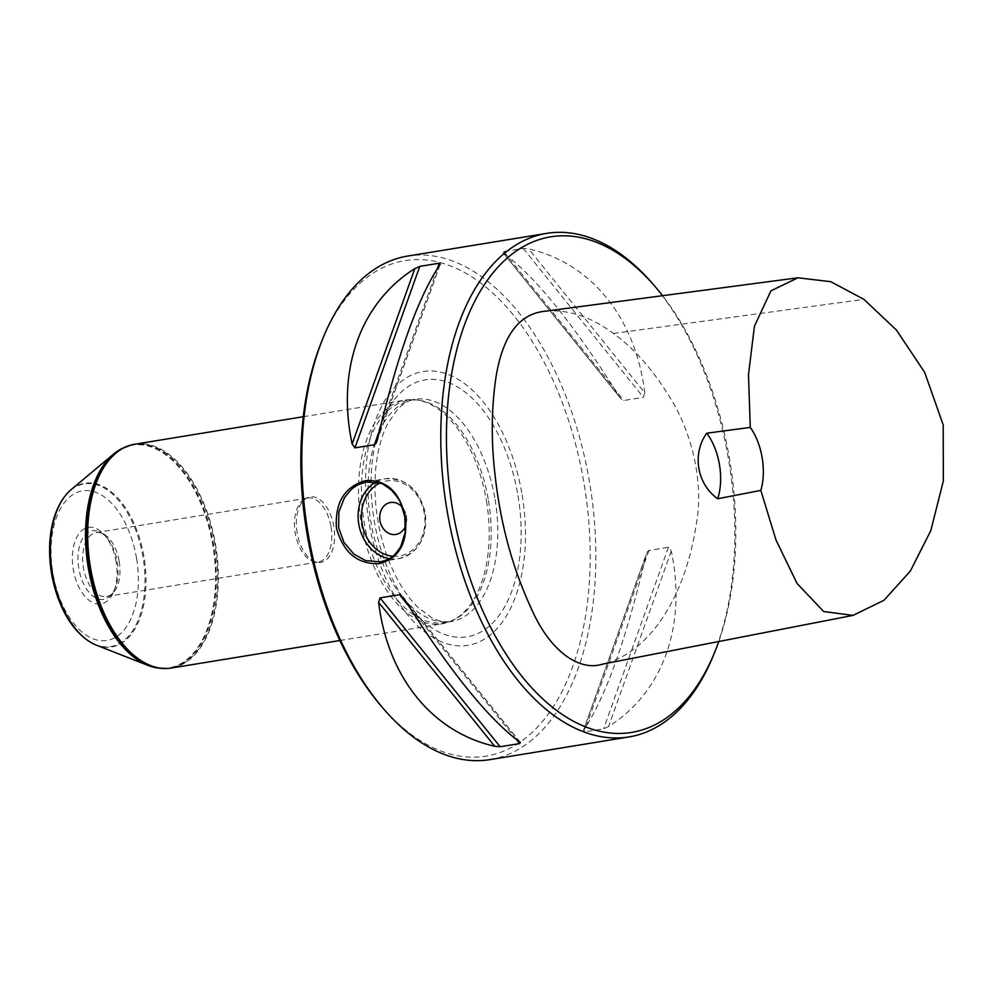 <?xml version="1.0" encoding="UTF-8"?>
<svg xmlns="http://www.w3.org/2000/svg" width="993" height="993" viewBox="0 0 993 993"><rect width="100%" height="100%" fill="white"/><g stroke="black" fill="none" stroke-linecap="round" stroke-linejoin="round"><path stroke-width="0.74" stroke-dasharray="4.96 3.72" d="M297.168 532.844A33.166 18.594 -99.3 0 1 306.899 497.965A33.166 18.594 -99.3 0 1 333.797 526.389A33.166 18.594 -99.3 0 1 317.412 562.348A33.166 18.594 -99.3 0 1 297.168 532.844M718.771 641.515A251.068 140.745 80.7 0 0 662.579 295.703M545.244 311.219C567.934 309.158 590.661 316.568 613.413 333.437C633.348 347.798 651.532 368.105 667.954 394.333C690.16 427.635 704.285 479.656 696.49 522.678C685.542 598.27 648.404 653.481 602.801 664.081M486.446 500.894A113.388 63.564 -99.3 0 1 453.193 620.116A113.388 63.564 -99.3 0 1 442.108 623.827A113.388 63.564 -99.3 0 1 361.117 522.169A113.388 63.564 -99.3 0 1 405.578 400.018A113.388 63.564 -99.3 0 1 417.259 400.018A113.388 63.564 -99.3 0 1 486.446 500.894M134.738 444.231A113.388 63.564 -99.3 0 1 215.618 545.107A113.388 63.564 -99.3 0 1 171.28 668.041M646.046 555.224L583.363 730.662L584.132 731.953L603.62 728.763L608.585 726.553C663.138 692.121 687.044 625.168 671.256 551.103L668.45 547.28L648.963 550.457L647.448 551.636L646.046 555.224C626.422 639.058 605.531 697.533 583.363 730.662L646.53 553.511M644.767 392.806C635.644 318.008 591.344 263.083 528.648 248.871L523.237 248.411L503.749 251.589L503.426 252.992C535.016 276.203 573.731 324.19 619.545 396.915L621.506 399.397L623.865 400.477L643.352 397.299L644.767 392.806L528.648 248.871M620.6 398.416L502.917 252.532L619.545 396.915M489.921 759.633A255.114 143.017 80.7 0 0 589.681 483.02A255.114 143.017 80.7 0 0 407.713 256.057M713.632 654.859A255.114 143.017 80.7 0 0 653.121 284.246M402.339 507.324A16.198 13.418 80 0 1 405.578 525.868M396.008 534.42L396.021 534.42A16.198 13.418 -100 0 0 406.447 516.31A16.198 13.418 -100 0 0 390.398 502.52L390.398 502.52M119.21 561.43A32.397 18.159 -99.3 0 1 113.14 592.858A32.397 18.159 -99.3 0 1 106.549 596.545A32.397 18.159 -99.3 0 1 83.4 567.5A32.397 18.159 -99.3 0 1 96.11 532.608A32.397 18.159 -99.3 0 1 103.533 534.011A32.397 18.159 -99.3 0 1 119.21 561.43M331.017 526.849A32.397 18.159 -99.3 0 1 318.356 561.976A32.397 18.159 -99.3 0 1 315.017 561.976A32.397 18.159 -99.3 0 1 295.206 532.931A32.397 18.159 -99.3 0 1 304.752 499.082A32.397 18.159 -99.3 0 1 307.917 498.027A32.397 18.159 -99.3 0 1 331.017 526.849M117.199 561.74A34.73 19.475 -99.3 0 1 115.151 588.228A34.73 19.475 -99.3 0 1 110.682 595.44A34.73 19.475 -99.3 0 1 78.795 568.257A34.73 19.475 -99.3 0 1 100.38 532.335A34.73 19.475 -99.3 0 1 106.909 537.759A34.73 19.475 -99.3 0 1 117.199 561.74M116.119 561.889A38.789 21.747 80.7 0 0 104.637 535.115A38.789 21.747 80.7 0 0 74.971 541.483A38.789 21.747 80.7 0 0 83.685 594.857A38.789 21.747 80.7 0 0 113.835 591.456A38.789 21.747 80.7 0 0 116.119 561.889M321.695 341.369A251.068 140.745 -99.3 0 1 463.781 272.094A251.068 140.745 -99.3 0 1 584.132 483.951A251.068 140.745 -99.3 0 1 538.765 725.746A251.068 140.745 -99.3 0 1 381.238 706.11M71.012 489.748A82.978 46.522 -99.3 0 1 144.01 557.011A82.978 46.522 -99.3 0 1 96.383 645.165M121.642 448.699A112.854 63.267 -99.3 0 1 212.862 545.554A112.854 63.267 -99.3 0 1 157.44 667.966M488.469 500.559A112.569 63.105 -99.3 0 1 455.452 618.937A112.569 63.105 -99.3 0 1 444.454 622.623A112.569 63.105 -99.3 0 1 364.034 521.685A112.569 63.105 -99.3 0 1 408.173 400.415A112.569 63.105 -99.3 0 1 419.778 400.415A112.569 63.105 -99.3 0 1 488.469 500.559M522.107 494.886A138.735 77.777 -99.3 0 1 427.04 633.633A138.735 77.777 -99.3 0 1 387.382 396.641A138.735 77.777 -99.3 0 1 522.107 494.886M613.413 333.437L863.91 299.352M440.036 264.498L377.365 439.936M437.454 268.296L379.636 430.155M519.972 742.168L403.853 598.245M516.509 739.673L408.893 606.276M671.256 551.103L608.585 726.553M668.45 547.28L603.62 728.763M648.963 550.457L584.132 731.953M523.237 248.411L643.352 397.299M503.749 251.589L623.865 400.477M375.875 482.039A40.49 33.526 80 0 1 384.825 478.825A40.49 33.526 80 0 1 424.954 513.307A40.49 33.526 80 0 1 398.888 558.587A40.49 33.526 80 0 1 389.368 558.625M392.843 556.241A38.069 31.515 -100 0 0 424.309 513.393A38.069 31.515 -100 0 0 379.959 483.082M64.446 496.823A82.407 46.199 -99.3 0 1 143.029 557.172A82.407 46.199 -99.3 0 1 87.905 640.547M136.55 558.289A75.778 42.476 80.7 0 0 62.956 504.618A75.778 42.476 80.7 0 0 84.616 634.068A75.778 42.476 80.7 0 0 136.55 558.289M121.953 448.551A113.065 63.391 -99.3 0 1 213.644 545.43A113.065 63.391 -99.3 0 1 157.775 668.028M130.728 445.125A113.314 63.527 -99.3 0 1 214.91 545.219A113.314 63.527 -99.3 0 1 167.196 668.475M495.085 499.479A112.569 63.105 -99.3 0 1 451.07 621.544A112.569 63.105 -99.3 0 1 370.65 520.605A112.569 63.105 -99.3 0 1 414.801 399.335A112.569 63.105 -99.3 0 1 495.085 499.479M517.998 495.619A130.182 72.985 -99.3 0 1 428.79 625.813A130.182 72.985 -99.3 0 1 391.577 403.431A130.182 72.985 -99.3 0 1 517.998 495.619M339.842 640.522L442.108 623.827M303.299 416.712L405.578 400.018M376.918 441.5L440.346 263.952M520.456 742.578L402.91 596.88M380.555 561.815L398.888 558.587C418.674 552.691 427.499 537.561 425.364 513.22C419.294 489.139 405.777 477.67 384.825 478.825L366.491 482.052M106.549 596.545L318.356 561.976M96.11 532.608L307.917 498.027M315.017 561.976L317.412 562.348M304.752 499.082L306.899 497.965M103.533 534.011L100.38 532.335M113.14 592.858L110.682 595.44M106.909 537.759L104.637 535.115M115.151 588.228L113.835 591.456M419.778 400.415L417.259 400.018M455.452 618.937L453.193 620.116M444.454 622.623L451.07 621.544C444.144 622.375 437.59 621.022 431.409 617.46L418.512 607.89C407.676 597.612 398.267 583.102 390.311 564.347C378.209 534.346 373.281 503.277 375.515 471.154C377.179 451.939 381.324 435.989 387.915 423.291L397.634 409.265C403.394 403.406 409.104 400.092 414.801 399.335L408.173 400.415"/><path stroke-width="1.49" d="M662.579 295.703A251.068 140.745 80.7 0 0 655.392 286.89A251.068 140.745 80.7 0 0 497.865 267.254A251.068 140.745 80.7 0 0 452.51 509.049A251.068 140.745 80.7 0 0 572.849 720.906A251.068 140.745 80.7 0 0 714.948 651.631A251.068 140.745 80.7 0 0 718.771 641.515M853.012 615.399L602.801 664.081C577.926 672.112 549.079 649 531.789 609.59C512.996 569.299 500.857 525.371 495.383 477.782C491.026 442.406 491.262 408.657 496.078 376.533C502.917 335.386 519.314 313.614 545.244 311.219L797.95 277.792L770.953 290.825L754.432 326.213L748.486 374.795L750.274 427.4L706.731 433.221C692.047 453.503 696.652 483.79 717.703 498.759L760.824 490.405L776.017 540.055L797.056 583.462L823.669 611.539L853.012 615.399L883.944 600.306L910.308 571.112L930.776 530.721L943.35 480.91L943.201 424.942L924.669 372.35L896.431 330.061L863.91 299.352L830.806 281.702L797.95 277.792M339.842 640.522L171.28 668.041A113.388 63.564 -99.3 0 1 167.532 668.45A113.388 63.564 -99.3 0 1 90.276 566.382A113.388 63.564 -99.3 0 1 131.051 445.038A113.388 63.564 -99.3 0 1 134.738 444.231L303.299 416.712M750.274 427.4A48.595 27.245 -99.3 0 1 760.824 490.405M717.703 498.759A48.595 27.245 80.7 0 0 706.731 433.221M440.036 264.498C417.879 297.627 396.989 356.102 377.365 439.936L376.322 442.915L374.435 444.703L354.948 447.88L352.143 444.057C336.354 369.992 360.26 303.051 414.813 268.606L419.778 266.397L439.278 263.207L440.036 264.498L440.346 263.952M519.972 742.168L519.662 743.571L500.162 746.748L494.75 746.289C432.054 732.077 387.754 677.152 378.631 602.366L380.046 597.86L399.807 594.658L403.853 598.245C449.68 670.983 488.382 718.957 519.972 742.168L520.493 742.627M655.392 286.89L653.121 284.246A255.114 143.017 80.7 0 0 546.709 233.367L407.713 256.057A255.114 143.017 80.7 0 0 323.01 338.141A255.114 143.017 80.7 0 0 307.967 532.67A255.114 143.017 80.7 0 0 383.509 708.754A255.114 143.017 80.7 0 0 489.921 759.633L628.929 736.943A255.114 143.017 80.7 0 0 713.632 654.859L714.948 651.631M336.428 528.028C334.889 502.359 344.683 486.533 365.821 480.55C386.5 479.706 399.645 491.783 405.256 516.794C408.086 542.24 399.571 557.843 379.723 563.59C357.753 564.657 343.33 552.816 336.428 528.028M546.709 233.367A255.114 143.017 80.7 0 0 446.962 509.98A255.114 143.017 80.7 0 0 628.929 736.943M404.834 516.844L400.911 503.811C400.39 503.811 401.271 501.018 391.379 490.108C384.291 484.82 380.803 482.598 380.94 483.442L366.578 482.039C359.888 483.939 356.313 485.329 355.879 486.185C355.891 486.818 353.471 485.639 344.434 497.778L338.849 511.978L338.638 527.655L343.95 542.414L353.868 554.082L365.474 560.548L380.456 561.839C387.009 559.953 390.448 558.6 390.758 557.756C390.696 557.135 393.166 558.314 400.812 546.423L405.144 532.434L404.834 516.844M405.578 525.868A16.198 13.418 80 0 1 396.008 534.42A16.198 13.418 80 0 1 379.959 520.63A16.198 13.418 80 0 1 390.386 502.52A16.198 13.418 80 0 1 402.339 507.324M390.398 502.52A16.198 13.418 -100 0 0 379.971 520.63A16.198 13.418 -100 0 0 396.021 534.42M383.509 708.754L381.238 706.11A251.068 140.745 -99.3 0 1 321.695 341.369L323.01 338.141M157.44 667.966A112.854 63.267 -99.3 0 1 157.105 667.917A112.854 63.267 -99.3 0 1 148.094 665.447L96.383 645.165A82.978 46.522 -99.3 0 1 88.203 640.746A82.978 46.522 -99.3 0 1 52.281 572.589A82.978 46.522 -99.3 0 1 64.657 496.537A82.978 46.522 -99.3 0 1 71.012 489.748L113.587 454.074A112.854 63.267 -99.3 0 1 121.345 448.861A112.854 63.267 -99.3 0 1 121.642 448.699M148.094 665.447A112.854 63.267 -99.3 0 1 88.116 566.73A112.854 63.267 -99.3 0 1 113.587 454.074M439.278 263.207L437.454 268.296M379.636 430.155L374.435 444.703M419.778 266.397L354.948 447.88M414.813 268.606L352.143 444.057M519.662 743.571L516.509 739.673M408.893 606.276L399.534 594.683M500.162 746.748L380.046 597.86M494.75 746.289L378.631 602.366M389.368 558.625A40.49 33.526 80 0 1 358.833 524.515A40.49 33.526 80 0 1 375.875 482.039M379.959 483.082A38.069 31.515 -100 0 0 362.16 523.932A38.069 31.515 -100 0 0 392.843 556.241M87.905 640.547A82.407 46.199 -99.3 0 1 87.607 640.336A82.407 46.199 -99.3 0 1 51.934 572.638A82.407 46.199 -99.3 0 1 64.222 497.108A82.407 46.199 -99.3 0 1 64.446 496.823M157.105 667.917L157.775 668.028A113.065 63.391 -99.3 0 1 88.65 566.643A113.065 63.391 -99.3 0 1 121.953 448.551L121.345 448.861M167.196 668.475A113.314 63.527 -99.3 0 1 166.861 668.488A113.314 63.527 -99.3 0 1 89.655 566.482A113.314 63.527 -99.3 0 1 130.406 445.212A113.314 63.527 -99.3 0 1 130.728 445.125M88.203 640.746L87.607 640.336C77.429 633.137 68.976 622.437 62.261 608.25C53.225 588.601 49.029 567.648 49.65 545.368C50.444 525.57 55.298 509.483 64.222 497.108L64.657 496.537M167.532 668.45L157.775 668.028M131.051 445.038L121.953 448.551"/></g></svg>
